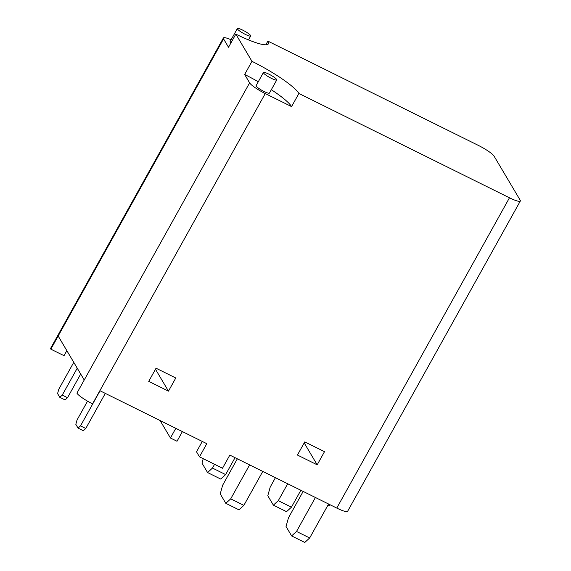 <?xml version="1.0" encoding="UTF-8"?>
<svg xmlns="http://www.w3.org/2000/svg" width="571" height="571" viewBox="0 0 571 571"><rect width="100%" height="100%" fill="white"/><g stroke="black" fill="none" stroke-linecap="round" stroke-linejoin="round"><path stroke-width="0.86" d="M237.365 28.55A7.63 1.278 29.1 0 0 237.45 29A7.63 1.278 29.1 0 0 244.345 33.882A7.63 1.278 29.1 0 0 250.698 35.973A7.63 1.278 29.1 0 0 244.652 31.148A7.63 1.278 29.1 0 0 237.365 28.55L230.049 41.697A7.63 1.278 29.1 0 0 230.134 42.147A7.63 1.278 29.1 0 0 230.891 43.003M265.822 44.802L267.87 41.112A45.787 7.651 -150.9 0 1 268.399 43.817A45.787 7.651 -150.9 0 1 235.837 34.117L228.521 47.265L223.554 38.885A15.26 2.548 -150.9 0 1 223.382 37.986A15.26 2.548 -150.9 0 1 231.119 39.77M263.424 72.517L256.108 85.664A7.63 1.278 29.1 0 0 256.193 86.121A7.63 1.278 29.1 0 0 263.088 90.996A7.63 1.278 29.1 0 0 269.441 93.087L276.764 79.94A7.63 1.278 29.1 0 0 270.711 75.115A7.63 1.278 29.1 0 0 263.424 72.517A7.63 1.278 29.1 0 0 263.509 72.967A7.63 1.278 29.1 0 0 270.404 77.849A7.63 1.278 29.1 0 0 276.764 79.94M244.652 74.48L251.968 61.333A45.787 7.651 -150.9 0 1 298.897 93.458L291.581 106.606L265.258 93.565A15.26 2.548 -150.9 0 1 249.613 82.859L244.652 74.48A45.787 7.651 -150.9 0 1 258.285 81.753M271.325 89.704A45.787 7.651 -150.9 0 1 291.581 106.606M223.382 37.986L50.676 348.267A15.26 2.548 29.1 0 0 50.855 349.166L58.171 336.019L84.23 379.993L249.613 82.859M235.837 34.117L251.968 61.333M84.23 379.993L76.914 393.141A15.26 2.548 29.1 0 0 92.559 403.847L99.875 390.7L206.802 443.681L199.486 456.829L222.519 468.241L229.835 455.094L336.769 508.076A15.26 2.548 29.1 0 0 347.618 511.309L520.324 201.028A15.26 2.548 29.1 0 0 520.145 200.128L494.086 156.154A15.26 2.548 29.1 0 0 478.441 145.448L267.87 41.112M298.897 93.458L509.468 197.794A15.26 2.548 29.1 0 0 520.324 201.028M324.499 451.675L317.183 464.823L297.441 455.044L304.764 441.897L324.499 451.675M175.789 377.995L168.466 391.142L148.731 381.357L156.047 368.209L175.789 377.995M168.466 391.142L155.483 369.23M317.183 464.823L304.193 442.91M80.504 425.88L78.056 428.114L83.323 430.727L85.771 428.486L80.504 425.88L100.039 390.785M78.056 428.114L75.822 424.346L77.028 420.013L87.534 401.149M62.26 395.096L59.812 397.337L65.08 399.95L67.528 397.709L62.26 395.096L77.242 368.195M59.812 397.337L57.578 393.569L58.792 389.236L73.766 362.328M296.52 531.451L291.617 535.926L304.778 542.45L309.682 537.968L296.52 531.451L315.413 497.498M291.617 535.926L286.035 526.505L288.455 517.84L303.158 491.424M278.277 500.674L273.373 505.149L286.535 511.673L291.438 507.191L278.277 500.674L287.691 483.758M273.373 505.149L267.792 495.728L270.211 487.063L275.429 477.684M230.713 498.847L225.816 503.322L238.978 509.846L243.874 505.364L230.713 498.847L249.613 464.894M225.816 503.322L220.228 493.901L222.647 485.236L237.35 458.82M212.469 468.07L207.573 472.545L220.734 479.069L225.631 474.587L212.469 468.07L214.568 464.302M207.573 472.545L201.991 463.124L203.226 458.684M309.682 537.968L328.575 504.015M243.874 505.364L262.774 471.41M291.438 507.191L300.853 490.282M225.631 474.587L235.045 457.678M105.307 393.39L85.771 428.486M80.704 374.041L67.528 397.709M182.392 431.583L177.01 441.255L170.429 437.993L160.08 420.527M170.429 437.993L175.811 428.329M330.124 504.785L329.581 505.756L328.032 504.992M199.486 456.829L196.51 451.804L202.277 441.44M66.828 350.63L64.016 355.69L50.855 349.166M58.171 336.019L223.554 38.885M99.875 390.7L265.258 93.565M336.769 508.076L509.468 197.794M250.698 35.973L248.513 39.899"/></g></svg>
